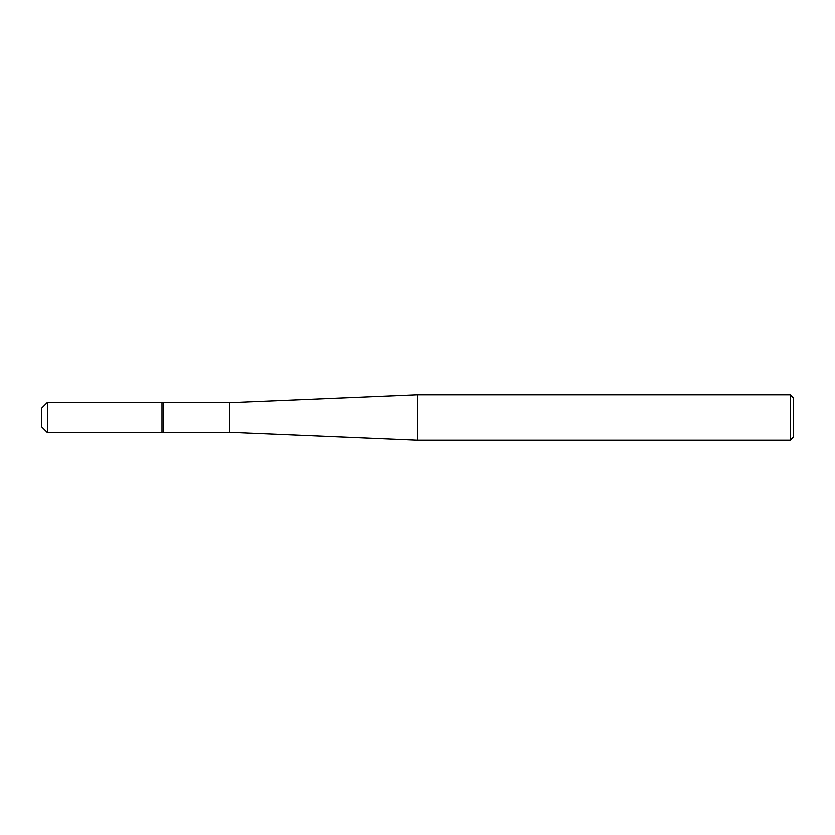 <?xml version="1.0" encoding="UTF-8"?>
<svg xmlns="http://www.w3.org/2000/svg" width="835" height="835" viewBox="0 0 835 835"><rect width="100%" height="100%" fill="white"/><g stroke="black" fill="none" stroke-linecap="round" stroke-linejoin="round"><path stroke-width="1.25" d="M229.625 417.5L229.625 402.846L417.5 394.955L417.5 440.045L229.625 432.154L229.625 417.5M790.244 394.955L793.25 397.961L793.25 437.039L790.244 440.045L790.244 394.955L417.5 394.955M229.625 432.154L163.587 432.154L163.587 402.846L161.99 402.564M47.418 402.543L161.99 402.543L161.99 432.457L47.418 432.457L41.75 426.789L41.75 408.211L47.418 402.543L47.418 432.457M790.244 440.045L417.5 440.045M163.587 432.154L161.99 432.436M229.625 402.846L163.587 402.846"/></g></svg>

